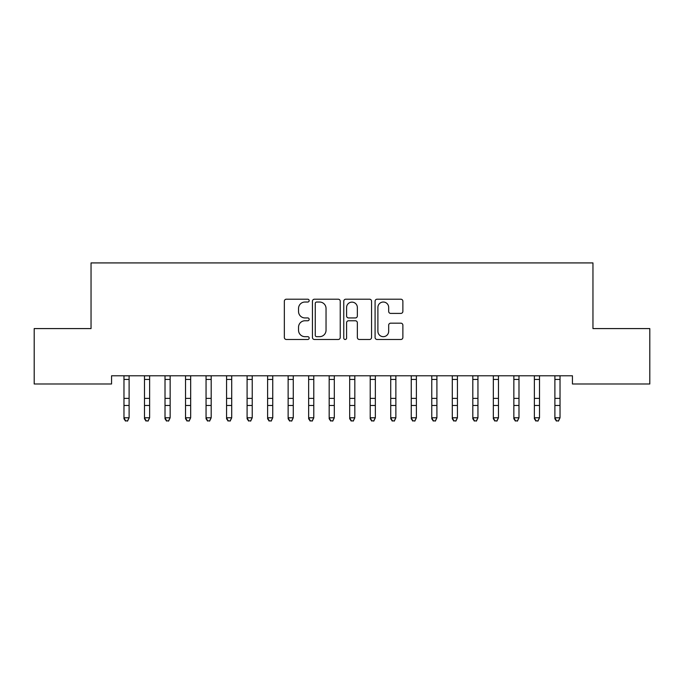 <?xml version="1.0" encoding="UTF-8"?>
<svg xmlns="http://www.w3.org/2000/svg" width="684" height="684" viewBox="0 0 684 684"><rect width="100%" height="100%" fill="white"/><g stroke="black" fill="none" stroke-linecap="round" stroke-linejoin="round"><path stroke-width="1.03" d="M309.168 300.618A1.411 1.411 0 0 0 307.757 299.207L286.357 299.207A2.018 2.018 0 0 0 284.347 301.225L284.347 337.477A2.018 2.018 0 0 0 286.357 339.486L307.757 339.486A1.411 1.411 0 0 0 309.168 338.084A1.411 1.411 0 0 0 307.757 336.673L304.987 336.673A6.447 6.447 0 0 1 298.54 330.227L298.54 327.2A6.447 6.447 0 0 1 304.987 320.762L307.757 320.762A1.411 1.411 0 0 0 309.168 319.351A1.411 1.411 0 0 0 307.757 317.94L304.987 317.94A6.447 6.447 0 0 1 298.54 311.494L298.54 308.475A6.447 6.447 0 0 1 304.987 302.029L307.757 302.029A1.411 1.411 0 0 0 309.168 300.618M400.867 313.409A2.018 2.018 0 0 0 402.876 311.391L402.876 301.225A2.018 2.018 0 0 0 400.867 299.207L377.098 299.207A2.018 2.018 0 0 0 375.08 301.225L375.08 337.477A2.018 2.018 0 0 0 377.098 339.486L400.867 339.486A2.018 2.018 0 0 0 402.876 337.477L402.876 325.191A2.018 2.018 0 0 0 400.867 323.173L390.692 323.173A2.018 2.018 0 0 0 388.674 325.191L388.674 331.287A5.386 5.386 0 0 1 383.288 336.673A5.386 5.386 0 0 1 377.901 331.287L377.901 307.415A5.386 5.386 0 0 1 383.288 302.029A5.386 5.386 0 0 1 388.674 307.415L388.674 311.391A2.018 2.018 0 0 0 390.692 313.409L400.867 313.409M572.44 375.781L111.56 375.781L111.56 383.989L34.2 383.989L34.2 328.585L91.04 328.585L91.04 262.921L592.96 262.921L592.96 328.585L649.8 328.585L649.8 383.989L572.44 383.989L572.44 375.781M340.239 301.225A2.018 2.018 0 0 0 338.221 299.207L314.452 299.207A2.018 2.018 0 0 0 312.443 301.225L312.443 337.477A2.018 2.018 0 0 0 314.452 339.486L338.221 339.486A2.018 2.018 0 0 0 340.239 337.477L340.239 301.225M345.779 299.207L369.548 299.207A2.018 2.018 0 0 1 371.557 301.225L371.557 337.477A2.018 2.018 0 0 1 369.548 339.486L359.374 339.486A2.018 2.018 0 0 1 357.356 337.477L357.356 322.771A2.018 2.018 0 0 0 355.347 320.762L348.601 320.762A2.018 2.018 0 0 0 346.583 322.771L346.583 338.084A1.411 1.411 0 0 1 345.172 339.486A1.411 1.411 0 0 1 343.761 338.084L343.761 301.225A2.018 2.018 0 0 1 345.779 299.207M316.675 302.029A1.411 1.411 0 0 0 315.264 303.439L315.264 335.263A1.411 1.411 0 0 0 316.675 336.673L319.59 336.673A6.447 6.447 0 0 0 326.037 330.227L326.037 308.475A6.447 6.447 0 0 0 319.59 302.029L316.675 302.029M357.356 307.518A5.386 5.386 0 0 0 351.969 302.131A5.386 5.386 0 0 0 346.583 307.518L346.583 315.923A2.018 2.018 0 0 0 348.601 317.94L355.347 317.94A2.018 2.018 0 0 0 357.356 315.923L357.356 307.518M123.975 376.85L123.975 417.779L129.105 417.779L127.566 421.079L125.514 420.694L127.566 421.079M129.105 376.85L129.105 417.779L127.566 420.694M123.718 375.781L123.975 376.422M129.105 376.422L129.362 375.781M125.514 421.079L123.975 418.753L123.975 417.779L125.514 420.694M144.495 376.85L144.495 417.779L149.625 417.779L148.086 421.079L146.034 420.694L148.086 421.079M149.625 376.85L149.625 417.779L148.086 420.694M165.015 376.85L165.015 417.779L170.145 417.779L168.606 421.079L166.554 420.694L168.606 421.079M170.145 376.85L170.145 417.779L168.606 420.694M144.238 375.781L144.495 376.422M149.625 376.422L149.882 375.781M146.034 421.079L144.495 418.753L144.495 417.779L146.034 420.694M164.758 375.781L165.015 376.422M170.145 376.422L170.401 375.781M166.554 421.079L165.015 418.753L165.015 417.779L166.554 420.694M185.535 376.85L185.535 417.779L190.665 417.779L189.126 421.079L187.074 420.694L189.126 421.079M190.665 376.85L190.665 417.779L189.126 420.694M206.055 376.85L206.055 417.779L211.185 417.779L209.646 421.079L207.594 420.694L209.646 421.079M211.185 376.85L211.185 417.779L209.646 420.694M185.278 375.781L185.535 376.422M190.665 376.422L190.922 375.781M187.074 421.079L185.535 418.753L185.535 417.779L187.074 420.694M205.798 375.781L206.055 376.422M211.185 376.422L211.442 375.781M207.594 421.079L206.055 418.753L206.055 417.779L207.594 420.694M226.575 376.85L226.575 417.779L231.705 417.779L230.166 421.079L228.114 420.694L230.166 421.079M231.705 376.85L231.705 417.779L230.166 420.694M226.318 375.781L226.575 376.422M231.705 376.422L231.962 375.781M228.114 421.079L226.575 418.753L226.575 417.779L228.114 420.694M247.095 376.85L247.095 417.779L252.225 417.779L250.686 421.079L248.634 420.694L250.686 421.079M252.225 376.85L252.225 417.779L250.686 420.694M246.838 375.781L247.095 376.422M252.225 376.422L252.482 375.781M248.634 421.079L247.095 418.753L247.095 417.779L248.634 420.694M267.615 376.85L267.615 417.779L272.745 417.779L271.206 421.079L269.154 420.694L271.206 421.079M272.745 376.85L272.745 417.779L271.206 420.694M288.135 376.85L288.135 417.779L293.265 417.779L291.726 421.079L289.674 420.694L291.726 421.079M293.265 376.85L293.265 417.779L291.726 420.694M308.655 376.85L308.655 417.779L313.785 417.779L312.246 421.079L310.194 420.694L312.246 421.079M313.785 376.85L313.785 417.779L312.246 420.694M329.175 376.85L329.175 417.779L334.305 417.779L332.766 421.079L330.714 420.694L332.766 421.079M334.305 376.85L334.305 417.779L332.766 420.694M349.695 376.85L349.695 417.779L354.825 417.779L353.286 421.079L351.234 420.694L353.286 421.079M354.825 376.85L354.825 417.779L353.286 420.694M370.215 376.85L370.215 417.779L375.345 417.779L373.806 421.079L371.754 420.694L373.806 421.079M375.345 376.85L375.345 417.779L373.806 420.694M390.735 376.85L390.735 417.779L395.865 417.779L394.326 421.079L392.274 420.694L394.326 421.079M395.865 376.85L395.865 417.779L394.326 420.694M411.255 376.85L411.255 417.779L416.385 417.779L414.846 421.079L412.794 420.694L414.846 421.079M416.385 376.85L416.385 417.779L414.846 420.694M431.775 376.85L431.775 417.779L436.905 417.779L435.366 421.079L433.314 420.694L435.366 421.079M436.905 376.85L436.905 417.779L435.366 420.694M267.358 375.781L267.615 376.422M272.745 376.422L273.002 375.781M269.154 421.079L267.615 418.753L267.615 417.779L269.154 420.694M287.878 375.781L288.135 376.422M293.265 376.422L293.522 375.781M289.674 421.079L288.135 418.753L288.135 417.779L289.674 420.694M308.398 375.781L308.655 376.422M313.785 376.422L314.041 375.781M310.194 421.079L308.655 418.753L308.655 417.779L310.194 420.694M328.918 375.781L329.175 376.422M334.305 376.422L334.562 375.781M330.714 421.079L329.175 418.753L329.175 417.779L330.714 420.694M349.438 375.781L349.695 376.422M354.825 376.422L355.082 375.781M351.234 421.079L349.695 418.753L349.695 417.779L351.234 420.694M369.958 375.781L370.215 376.422M375.345 376.422L375.601 375.781M371.754 421.079L370.215 418.753L370.215 417.779L371.754 420.694M390.478 375.781L390.735 376.422M395.865 376.422L396.122 375.781M392.274 421.079L390.735 418.753L390.735 417.779L392.274 420.694M410.998 375.781L411.255 376.422M416.385 376.422L416.642 375.781M412.794 421.079L411.255 418.753L411.255 417.779L412.794 420.694M431.518 375.781L431.775 376.422M436.905 376.422L437.161 375.781M433.314 421.079L431.775 418.753L431.775 417.779L433.314 420.694M452.295 376.85L452.295 417.779L457.425 417.779L455.886 421.079L453.834 420.694L455.886 421.079M457.425 376.85L457.425 417.779L455.886 420.694M452.039 375.781L452.295 376.422M457.425 376.422L457.681 375.781M453.834 421.079L452.295 418.753L452.295 417.779L453.834 420.694M472.815 376.85L472.815 417.779L477.945 417.779L476.406 421.079L474.354 420.694L476.406 421.079M477.945 376.85L477.945 417.779L476.406 420.694M472.559 375.781L472.815 376.422M477.945 376.422L478.201 375.781M474.354 421.079L472.815 418.753L472.815 417.779L474.354 420.694M493.335 376.85L493.335 417.779L498.465 417.779L496.926 421.079L494.874 420.694L496.926 421.079M498.465 376.85L498.465 417.779L496.926 420.694M493.079 375.781L493.335 376.422M498.465 376.422L498.721 375.781M494.874 421.079L493.335 418.753L493.335 417.779L494.874 420.694M513.855 376.85L513.855 417.779L518.985 417.779L517.446 421.079L515.394 420.694L517.446 421.079M518.985 376.85L518.985 417.779L517.446 420.694M513.599 375.781L513.855 376.422M518.985 376.422L519.241 375.781M515.394 421.079L513.855 418.753L513.855 417.779L515.394 420.694M534.375 376.85L534.375 417.779L539.505 417.779L537.966 421.079L535.914 420.694L537.966 421.079M539.505 376.85L539.505 417.779L537.966 420.694M534.119 375.781L534.375 376.422M539.505 376.422L539.761 375.781M535.914 421.079L534.375 418.753L534.375 417.779L535.914 420.694M554.895 376.85L554.895 417.779L560.025 417.779L558.486 421.079L556.434 420.694L558.486 421.079M560.025 376.85L560.025 417.779L558.486 420.694M554.639 375.781L554.895 376.422M560.025 376.422L560.281 375.781M556.434 421.079L554.895 418.753L554.895 417.779L556.434 420.694M129.344 375.824L123.736 375.824M129.105 398.379L123.975 398.379M129.105 405.475L123.975 405.475M129.105 379.423L123.975 379.423M149.864 375.824L144.256 375.824M149.625 398.379L144.495 398.379M149.625 405.475L144.495 405.475M149.625 379.423L144.495 379.423M170.384 375.824L164.776 375.824M170.145 398.379L165.015 398.379M170.145 405.475L165.015 405.475M170.145 379.423L165.015 379.423M190.904 375.824L185.296 375.824M190.665 398.379L185.535 398.379M190.665 405.475L185.535 405.475M190.665 379.423L185.535 379.423M211.424 375.824L205.816 375.824M211.185 398.379L206.055 398.379M211.185 405.475L206.055 405.475M211.185 379.423L206.055 379.423M231.944 375.824L226.336 375.824M231.705 398.379L226.575 398.379M231.705 405.475L226.575 405.475M231.705 379.423L226.575 379.423M252.464 375.824L246.856 375.824M252.225 398.379L247.095 398.379M252.225 405.475L247.095 405.475M252.225 379.423L247.095 379.423M272.984 375.824L267.376 375.824M272.745 398.379L267.615 398.379M272.745 405.475L267.615 405.475M272.745 379.423L267.615 379.423M293.504 375.824L287.896 375.824M293.265 398.379L288.135 398.379M293.265 405.475L288.135 405.475M293.265 379.423L288.135 379.423M314.024 375.824L308.416 375.824M313.785 398.379L308.655 398.379M313.785 405.475L308.655 405.475M313.785 379.423L308.655 379.423M334.544 375.824L328.936 375.824M334.305 398.379L329.175 398.379M334.305 405.475L329.175 405.475M334.305 379.423L329.175 379.423M355.064 375.824L349.456 375.824M354.825 398.379L349.695 398.379M354.825 405.475L349.695 405.475M354.825 379.423L349.695 379.423M375.584 375.824L369.976 375.824M375.345 398.379L370.215 398.379M375.345 405.475L370.215 405.475M375.345 379.423L370.215 379.423M396.104 375.824L390.496 375.824M395.865 398.379L390.735 398.379M395.865 405.475L390.735 405.475M395.865 379.423L390.735 379.423M416.624 375.824L411.016 375.824M416.385 398.379L411.255 398.379M416.385 405.475L411.255 405.475M416.385 379.423L411.255 379.423M437.144 375.824L431.536 375.824M436.905 398.379L431.775 398.379M436.905 405.475L431.775 405.475M436.905 379.423L431.775 379.423M457.664 375.824L452.056 375.824M457.425 398.379L452.295 398.379M457.425 405.475L452.295 405.475M457.425 379.423L452.295 379.423M478.184 375.824L472.576 375.824M477.945 398.379L472.815 398.379M477.945 405.475L472.815 405.475M477.945 379.423L472.815 379.423M498.704 375.824L493.096 375.824M498.465 398.379L493.335 398.379M498.465 405.475L493.335 405.475M498.465 379.423L493.335 379.423M519.224 375.824L513.616 375.824M518.985 398.379L513.855 398.379M518.985 405.475L513.855 405.475M518.985 379.423L513.855 379.423M539.744 375.824L534.136 375.824M539.505 398.379L534.375 398.379M539.505 405.475L534.375 405.475M539.505 379.423L534.375 379.423M560.264 375.824L554.656 375.824M560.025 398.379L554.895 398.379M560.025 405.475L554.895 405.475M560.025 379.423L554.895 379.423"/></g></svg>
